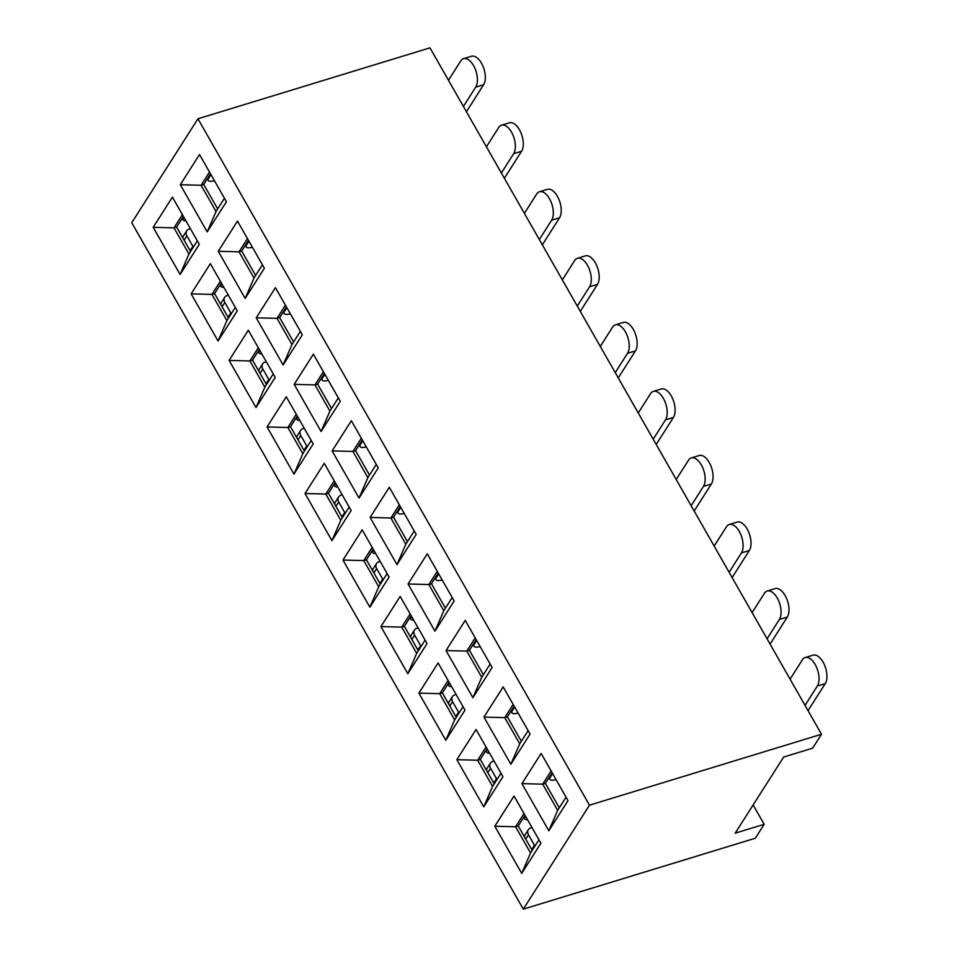 <?xml version="1.0" encoding="UTF-8"?>
<svg xmlns="http://www.w3.org/2000/svg" width="957" height="957" viewBox="0 0 957 957"><rect width="100%" height="100%" fill="white"/><g stroke="black" fill="none" stroke-linecap="round" stroke-linejoin="round"><path stroke-width="1.44" d="M199.523 154.544L226.426 201.7L207.202 231.881L180.311 184.725L199.523 154.544M275.437 287.638L302.328 334.794L283.116 364.976L256.225 317.82L275.437 287.638M351.351 420.721L378.242 467.877L359.031 498.059L332.139 450.903L351.351 420.721M427.265 553.816L454.156 600.972L434.945 631.153L408.053 583.997L427.265 553.816M503.179 686.899L530.07 734.067L510.859 764.248L483.967 717.092L503.179 686.899M210.361 263.677L237.264 310.834L218.052 341.015L191.149 293.859L210.361 263.677M286.275 396.772L313.178 443.928L293.966 474.11L267.063 426.954L286.275 396.772M362.189 529.855L389.092 577.023L369.88 607.205L342.977 560.048L362.189 529.855M438.103 662.95L465.006 710.106L445.795 740.287L418.891 693.131L438.103 662.95M541.136 753.446L568.027 800.602L548.816 830.796L521.924 783.627L541.136 753.446M523.288 909.15L131.755 222.742L197.943 118.776L429.98 47.85L821.501 734.258L812.637 748.183L783.639 757.047L735.179 833.176L764.176 824.312L755.324 838.224L523.288 909.15L589.464 805.184L197.943 118.776M514.017 796.045L540.92 843.201L521.709 873.382L494.805 826.226L514.017 796.045M476.06 729.497L502.963 776.653L483.752 806.835L456.848 759.679L476.06 729.497M400.146 596.402L427.049 643.559L407.838 673.752L380.934 626.584L400.146 596.402M324.232 463.32L351.135 510.476L331.923 540.657L305.02 493.501L324.232 463.32M248.318 330.225L275.221 377.381L256.009 407.562L229.106 360.406L248.318 330.225M172.404 197.13L199.307 244.286L180.095 274.48L153.192 227.311L172.404 197.13M465.222 620.363L492.113 667.519L472.902 697.701L446.01 650.545L465.222 620.363M389.308 487.269L416.199 534.425L396.988 564.606L370.096 517.45L389.308 487.269M313.394 354.174L340.285 401.33L321.073 431.523L294.182 384.355L313.394 354.174M237.48 221.091L264.371 268.247L245.159 298.428L218.268 251.272L237.48 221.091M217.682 208.901L203.733 184.462L210.516 173.815M255.639 275.449L241.69 251.009L248.473 240.363M293.596 341.996L279.647 317.557L286.43 306.91M331.553 408.543L317.604 384.104L324.387 373.457M369.51 475.091L355.561 450.651L362.344 440.005M407.467 541.638L393.518 517.199L400.301 506.54M445.424 608.173L431.475 583.734L438.258 573.087M483.381 674.721L469.432 650.282L476.215 639.635M521.338 741.268L507.389 716.829L514.172 706.182M190.563 251.5L176.626 227.06L183.409 216.414M228.52 318.047L214.583 293.608L221.366 282.961M266.477 384.594L252.54 360.155L259.323 349.496M304.434 451.13L290.497 426.69L297.28 416.044M342.391 517.677L328.454 493.238L335.237 482.591M380.348 584.225L366.411 559.785L373.182 549.139M418.305 650.772L404.368 626.333L411.139 615.686M456.262 717.319L442.325 692.88L449.096 682.233M494.219 783.855L480.282 759.415L487.053 748.769M559.295 807.816L545.346 783.376L552.129 772.73M532.176 850.402L518.239 825.963L525.01 815.316M821.501 734.258L589.464 805.184M753.135 804.957L764.176 824.312M518.239 825.963L515.596 826.776L530.549 852.974L538.958 839.756M524.017 813.558L515.596 826.776L494.805 826.226M521.709 873.382L530.549 852.974M545.346 783.376L542.715 784.178L557.656 810.376L566.066 797.169M551.124 770.971L542.715 784.178L521.924 783.627M548.816 830.796L557.656 810.376M480.282 759.415L477.639 760.229L492.592 786.427L501.001 773.208M486.06 747.01L477.639 760.229L456.848 759.679M483.752 806.835L492.592 786.427M442.325 692.88L439.682 693.681L454.635 719.879L463.044 706.673M448.103 680.463L439.682 693.681L418.891 693.131M445.795 740.287L454.635 719.879M404.368 626.333L401.725 627.134L416.678 653.332L425.087 640.125M410.146 613.927L401.725 627.134L380.934 626.584M407.838 673.752L416.678 653.332M366.411 559.785L363.768 560.587L378.721 586.785L387.13 573.578M372.189 547.38L363.768 560.587L342.977 560.048M369.88 607.205L378.721 586.785M328.454 493.238L325.811 494.051L340.764 520.249L349.173 507.031M334.232 480.833L325.811 494.051L305.02 493.501M331.923 540.657L340.764 520.249M290.497 426.69L287.854 427.504L302.807 453.702L311.216 440.483M296.275 414.285L287.854 427.504L267.063 426.954M293.966 474.11L302.807 453.702M252.54 360.155L249.897 360.956L264.85 387.154L273.259 373.936M258.318 347.738L249.897 360.956L229.106 360.406M256.009 407.562L264.85 387.154M214.583 293.608L211.94 294.409L226.893 320.607L235.302 307.4M220.361 281.191L211.94 294.409L191.149 293.859M218.052 341.015L226.893 320.607M176.626 227.06L173.995 227.862L188.936 254.06L197.345 240.853M182.404 214.655L173.995 227.862L153.192 227.311M180.095 274.48L188.936 254.06M507.389 716.829L504.758 717.63L519.699 743.84L528.108 730.622M513.167 704.424L504.758 717.63L483.967 717.092M510.859 764.248L519.699 743.84M469.432 650.282L466.801 651.095L481.742 677.293L490.151 664.074M475.21 637.876L466.801 651.095L446.01 650.545M472.902 697.701L481.742 677.293M431.475 583.734L428.844 584.548L443.785 610.745L452.194 597.527M437.253 571.329L428.844 584.548L408.053 583.997M434.945 631.153L443.785 610.745M393.518 517.199L390.887 518L405.828 544.198L414.237 530.979M399.296 504.782L390.887 518L370.096 517.45M396.988 564.606L405.828 544.198M355.561 450.651L352.93 451.453L367.871 477.651L376.28 464.444M361.339 438.246L352.93 451.453L332.139 450.903M359.031 498.059L367.871 477.651M317.604 384.104L314.973 384.905L329.914 411.103L338.323 397.897M323.382 371.699L314.973 384.905L294.182 384.355M321.073 431.523L329.914 411.103M279.647 317.557L277.016 318.358L291.957 344.568L300.366 331.349M285.425 305.151L277.016 318.358L256.225 317.82M283.116 364.976L291.957 344.568M241.69 251.009L239.059 251.823L254 278.02L262.409 264.802M247.468 238.604L239.059 251.823L218.268 251.272M245.159 298.428L254 278.02M203.733 184.462L201.102 185.275L216.043 211.473L224.452 198.255M209.511 172.057L201.102 185.275L180.311 184.725M207.202 231.881L216.043 211.473M790.075 679.171L802.385 659.84A16.066 8.254 73 0 1 805.16 657.567L813.067 655.15A16.066 8.254 73 0 1 824.527 665.007A16.066 8.254 73 0 1 825.245 683.621L808.031 710.644M805.16 657.567A16.066 8.254 73 0 1 816.62 667.424A16.066 8.254 73 0 1 817.326 686.037L805.016 705.369M549.091 777.503L549.737 779.13A6.424 2.692 158.3 0 1 550.048 777.562L552.596 773.555M549.737 779.13A6.424 2.692 158.3 0 0 553.577 780.111L556.137 779.752M534.975 846A6.424 5.048 32.5 0 1 534.473 845.246L528.491 834.767A6.424 5.048 32.5 0 1 528.348 829.695A6.424 5.048 32.5 0 1 530.776 827.913L531.984 827.542M528.348 829.695L525.142 834.731A6.424 5.048 32.5 0 0 524.508 836.956M525.489 816.142L524.891 817.087A6.424 2.692 158.3 0 0 524.58 818.654A6.424 2.692 158.3 0 0 527.522 819.718M752.118 612.624L764.428 593.292A16.066 8.254 73 0 1 767.203 591.031L775.11 588.603A16.066 8.254 73 0 1 786.57 598.46A16.066 8.254 73 0 1 787.288 617.074L770.074 644.097M767.203 591.031A16.066 8.254 73 0 1 778.663 600.876A16.066 8.254 73 0 1 779.369 619.49L767.059 638.821M511.134 710.955L511.78 712.594A6.424 2.692 158.3 0 1 512.091 711.015L514.639 707.008M511.78 712.594A6.424 2.692 158.3 0 0 515.62 713.563L518.18 713.204M497.018 779.465A6.424 5.048 32.5 0 1 496.516 778.699L490.534 768.22A6.424 5.048 32.5 0 1 490.391 763.16A6.424 5.048 32.5 0 1 492.819 761.365L494.027 760.994M490.391 763.16L487.185 768.184A6.424 5.048 32.5 0 0 486.551 770.409M487.532 749.594L486.934 750.539A6.424 2.692 158.3 0 0 486.623 752.118A6.424 2.692 158.3 0 0 489.565 753.171M714.161 546.076L726.471 526.745A16.066 8.254 73 0 1 729.246 524.484L737.153 522.067A16.066 8.254 73 0 1 748.613 531.913A16.066 8.254 73 0 1 749.331 550.526L732.117 577.561M729.246 524.484A16.066 8.254 73 0 1 740.706 534.329A16.066 8.254 73 0 1 741.412 552.943L729.102 572.274M473.177 644.408L473.823 646.047A6.424 2.692 158.3 0 1 474.134 644.468L476.682 640.46M473.823 646.047A6.424 2.692 158.3 0 0 477.663 647.028L480.223 646.657M676.204 479.529L688.514 460.197A16.066 8.254 73 0 1 691.289 457.936L699.196 455.52A16.066 8.254 73 0 1 710.656 465.365A16.066 8.254 73 0 1 711.374 483.979L694.16 511.014M691.289 457.936A16.066 8.254 73 0 1 702.749 467.782A16.066 8.254 73 0 1 703.455 486.395L691.145 505.739M435.22 577.861L435.866 579.499A6.424 2.692 158.3 0 1 436.177 577.92L438.725 573.913M435.866 579.499A6.424 2.692 158.3 0 0 439.706 580.48L442.266 580.109M459.061 712.917A6.424 5.048 32.5 0 1 458.559 712.152L452.577 701.672A6.424 5.048 32.5 0 1 452.434 696.612A6.424 5.048 32.5 0 1 454.862 694.818L456.07 694.447M452.434 696.612L449.228 701.637A6.424 5.048 32.5 0 0 448.594 703.862M449.575 683.059L448.977 683.992A6.424 2.692 158.3 0 0 448.666 685.571A6.424 2.692 158.3 0 0 451.608 686.636M421.104 646.37A6.424 5.048 32.5 0 1 420.602 645.604L414.62 635.125A6.424 5.048 32.5 0 1 414.477 630.065A6.424 5.048 32.5 0 1 416.905 628.271L418.113 627.9M414.477 630.065L411.271 635.089A6.424 5.048 32.5 0 0 410.637 637.326M411.618 616.511L411.02 617.444A6.424 2.692 158.3 0 0 410.709 619.023A6.424 2.692 158.3 0 0 413.651 620.088M638.247 412.993L650.557 393.65A16.066 8.254 73 0 1 653.332 391.389L661.239 388.973A16.066 8.254 73 0 1 672.699 398.818A16.066 8.254 73 0 1 673.417 417.431L656.203 444.467M653.332 391.389A16.066 8.254 73 0 1 664.792 401.234A16.066 8.254 73 0 1 665.498 419.86L653.2 439.191M397.263 511.313L397.909 512.952A6.424 2.692 158.3 0 1 398.22 511.385L400.768 507.366M397.909 512.952A6.424 2.692 158.3 0 0 401.749 513.933L404.309 513.574M383.147 579.822A6.424 5.048 32.5 0 1 382.644 579.057L376.663 568.578A6.424 5.048 32.5 0 1 376.52 563.517A6.424 5.048 32.5 0 1 378.948 561.735L380.156 561.364M376.52 563.517L373.314 568.554A6.424 5.048 32.5 0 0 372.68 570.779M373.661 549.964L373.063 550.897A6.424 2.692 158.3 0 0 372.752 552.476A6.424 2.692 158.3 0 0 375.694 553.541M600.29 346.446L612.6 327.115A16.066 8.254 73 0 1 615.375 324.842L623.282 322.425A16.066 8.254 73 0 1 634.742 332.27A16.066 8.254 73 0 1 635.46 350.896L618.246 377.919M615.375 324.842A16.066 8.254 73 0 1 626.835 334.699A16.066 8.254 73 0 1 627.541 353.312L615.243 372.644M359.306 444.778L359.952 446.405A6.424 2.692 158.3 0 1 360.263 444.838L362.811 440.83M359.952 446.405A6.424 2.692 158.3 0 0 363.792 447.386L366.352 447.027M562.333 279.899L574.643 260.567A16.066 8.254 73 0 1 577.418 258.294L585.325 255.878A16.066 8.254 73 0 1 596.785 265.735A16.066 8.254 73 0 1 597.503 284.349L580.289 311.372M577.418 258.294A16.066 8.254 73 0 1 588.878 268.151A16.066 8.254 73 0 1 589.584 286.765L577.286 306.096M321.349 378.23L321.995 379.857A6.424 2.692 158.3 0 1 322.306 378.29L324.854 374.283M321.995 379.857A6.424 2.692 158.3 0 0 325.835 380.838L328.395 380.479M345.19 513.275A6.424 5.048 32.5 0 1 344.687 512.509L338.706 502.03A6.424 5.048 32.5 0 1 338.563 496.97A6.424 5.048 32.5 0 1 340.991 495.188L342.199 494.817M338.563 496.97L335.357 502.006A6.424 5.048 32.5 0 0 334.723 504.231M335.704 483.417L335.106 484.362A6.424 2.692 158.3 0 0 334.794 485.929A6.424 2.692 158.3 0 0 337.737 486.993M307.233 446.74A6.424 5.048 32.5 0 1 306.73 445.974L300.749 435.495A6.424 5.048 32.5 0 1 300.606 430.423A6.424 5.048 32.5 0 1 303.034 428.64L304.242 428.269M300.606 430.423L297.4 435.459A6.424 5.048 32.5 0 0 296.766 437.684M297.747 416.869L297.149 417.814A6.424 2.692 158.3 0 0 296.837 419.381A6.424 2.692 158.3 0 0 299.78 420.446M524.376 213.351L536.686 194.02A16.066 8.254 73 0 1 539.461 191.759L547.368 189.33A16.066 8.254 73 0 1 558.828 199.188A16.066 8.254 73 0 1 559.546 217.801L542.332 244.825M539.461 191.759A16.066 8.254 73 0 1 550.921 201.604A16.066 8.254 73 0 1 551.627 220.218L539.329 239.549M283.392 311.683L284.05 313.322A6.424 2.692 158.3 0 1 284.349 311.743L286.897 307.735M284.05 313.322A6.424 2.692 158.3 0 0 287.878 314.291L290.438 313.932M269.276 380.192A6.424 5.048 32.5 0 1 268.773 379.427L262.792 368.947A6.424 5.048 32.5 0 1 262.649 363.887A6.424 5.048 32.5 0 1 265.077 362.093L266.285 361.722M262.649 363.887L259.443 368.912A6.424 5.048 32.5 0 0 258.809 371.137M259.79 350.322L259.191 351.267A6.424 2.692 158.3 0 0 258.88 352.846A6.424 2.692 158.3 0 0 261.835 353.911M486.419 146.804L498.729 127.472A16.066 8.254 73 0 1 501.504 125.211L509.423 122.795A16.066 8.254 73 0 1 520.871 132.64A16.066 8.254 73 0 1 521.589 151.254L504.375 178.289M501.504 125.211A16.066 8.254 73 0 1 512.964 135.057A16.066 8.254 73 0 1 513.67 153.67L501.372 173.002M245.435 245.136L246.093 246.774A6.424 2.692 158.3 0 1 246.392 245.195L248.94 241.188M246.093 246.774A6.424 2.692 158.3 0 0 249.921 247.755L252.481 247.385M448.462 80.256L460.772 60.925A16.066 8.254 73 0 1 463.547 58.664L471.466 56.248A16.066 8.254 73 0 1 482.914 66.093A16.066 8.254 73 0 1 483.632 84.706L466.418 111.742M463.547 58.664A16.066 8.254 73 0 1 475.007 68.509A16.066 8.254 73 0 1 475.713 87.123L463.415 106.466M207.478 178.588L208.136 180.227A6.424 2.692 158.3 0 1 208.435 178.648L210.983 174.641M208.136 180.227A6.424 2.692 158.3 0 0 211.964 181.208L214.524 180.849M231.319 313.645A6.424 5.048 32.5 0 1 230.816 312.879L224.835 302.4A6.424 5.048 32.5 0 1 224.692 297.34A6.424 5.048 32.5 0 1 227.12 295.546L228.328 295.175M224.692 297.34L221.486 302.364A6.424 5.048 32.5 0 0 220.852 304.589M221.833 283.786L221.234 284.719A6.424 2.692 158.3 0 0 220.923 286.299A6.424 2.692 158.3 0 0 223.878 287.363M193.362 247.097A6.424 5.048 32.5 0 1 192.859 246.332L186.878 235.853A6.424 5.048 32.5 0 1 186.735 230.793A6.424 5.048 32.5 0 1 189.163 228.998L190.371 228.639M186.735 230.793L183.529 235.817A6.424 5.048 32.5 0 0 182.895 238.054M183.876 217.239L183.277 218.172A6.424 2.692 158.3 0 0 182.966 219.751A6.424 2.692 158.3 0 0 185.921 220.816M825.245 683.621L817.326 686.037M550.048 777.562L549.665 776.594M534.473 845.246L531.709 849.589M528.491 834.767L525.728 839.11M524.508 816.118L524.891 817.087M787.288 617.074L779.369 619.49M512.091 711.015L511.708 710.046M496.516 778.699L493.752 783.041M490.534 768.22L487.771 772.562M486.551 749.57L486.934 750.539M749.331 550.526L741.412 552.943M474.134 644.468L473.751 643.511M711.374 483.979L703.455 486.395M436.177 577.92L435.794 576.963M458.559 712.152L455.795 716.494M452.577 701.672L449.814 706.015M448.594 683.035L448.977 683.992M420.602 645.604L417.838 649.947M414.62 635.125L411.857 639.467M410.637 616.487L411.02 617.444M673.417 417.431L665.498 419.86M398.22 511.385L397.837 510.416M382.644 579.057L379.881 583.399M376.663 568.578L373.9 572.92M372.68 549.94L373.063 550.897M635.46 350.896L627.541 353.312M360.263 444.838L359.88 443.869M597.503 284.349L589.584 286.765M322.306 378.29L321.923 377.321M344.687 512.509L341.924 516.864M338.706 502.03L335.943 506.373M334.723 483.393L335.106 484.362M306.73 445.974L303.967 450.316M300.749 435.495L297.986 439.837M296.766 416.845L297.149 417.814M559.546 217.801L551.627 220.218M284.349 311.743L283.966 310.786M268.773 379.427L266.01 383.769M262.792 368.947L260.029 373.29M258.809 350.298L259.191 351.267M521.589 151.254L513.67 153.67M246.392 245.195L246.009 244.238M483.632 84.706L475.713 87.123M208.435 178.648L208.052 177.691M230.816 312.879L228.053 317.222M224.835 302.4L222.072 306.742M220.852 283.762L221.234 284.719M192.859 246.332L190.096 250.674M186.878 235.853L184.115 240.195M182.895 217.215L183.277 218.172M523.934 817.027L524.58 818.654M485.977 750.479L486.623 752.118M448.02 683.932L448.666 685.571M410.063 617.385L410.709 619.023M372.106 550.837L372.752 552.476M334.149 484.29L334.794 485.929M296.192 417.754L296.837 419.381M258.234 351.207L258.88 352.846M220.277 284.66L220.923 286.299M182.32 218.112L182.966 219.751"/></g></svg>
